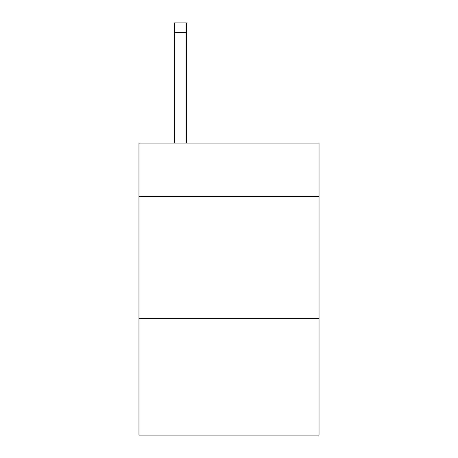 <?xml version="1.0" encoding="UTF-8"?>
<svg xmlns="http://www.w3.org/2000/svg" width="458" height="458" viewBox="0 0 458 458"><rect width="100%" height="100%" fill="white"/><g stroke="black" fill="none" stroke-linecap="round" stroke-linejoin="round"><path stroke-width="0.69" d="M319.031 196.637L319.031 143.102L138.969 143.102L138.969 196.637L319.031 196.637L319.031 435.1L138.969 435.1L138.969 196.637M319.031 318.304L138.969 318.304M186.417 143.102L186.417 32.633L174.252 32.633L174.252 22.9L186.417 22.9L186.417 32.633M174.252 143.102L174.252 32.633M186.417 22.9L174.252 22.9"/></g></svg>
